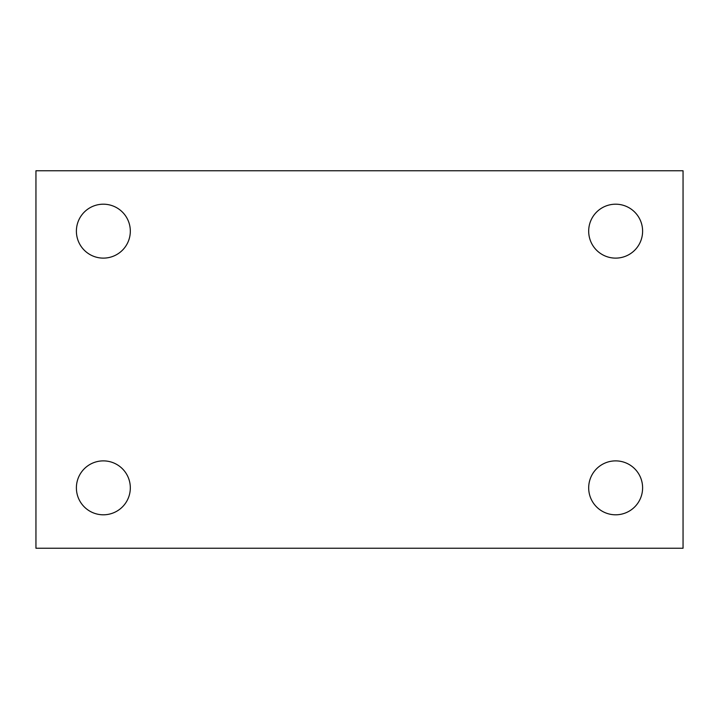 <?xml version="1.0" encoding="UTF-8"?>
<svg xmlns="http://www.w3.org/2000/svg" width="719" height="719" viewBox="0 0 719 719"><rect width="100%" height="100%" fill="white"/><g stroke="black" fill="none" stroke-linecap="round" stroke-linejoin="round"><path stroke-width="1.08" d="M35.95 170.763L683.05 170.763L683.05 548.238L35.95 548.238L35.95 170.763M103.356 460.879A26.963 26.963 0 0 1 130.319 487.841A26.963 26.963 0 0 1 103.356 514.804A26.963 26.963 0 0 1 76.394 487.841A26.963 26.963 0 0 1 103.356 460.879M615.644 460.879A26.963 26.963 0 0 1 642.606 487.841A26.963 26.963 0 0 1 615.644 514.804A26.963 26.963 0 0 1 588.681 487.841A26.963 26.963 0 0 1 615.644 460.879M615.644 204.196A26.963 26.963 0 0 1 642.606 231.159A26.963 26.963 0 0 1 615.644 258.121A26.963 26.963 0 0 1 588.681 231.159A26.963 26.963 0 0 1 615.644 204.196M103.356 204.196A26.963 26.963 0 0 1 130.319 231.159A26.963 26.963 0 0 1 103.356 258.121A26.963 26.963 0 0 1 76.394 231.159A26.963 26.963 0 0 1 103.356 204.196"/></g></svg>
